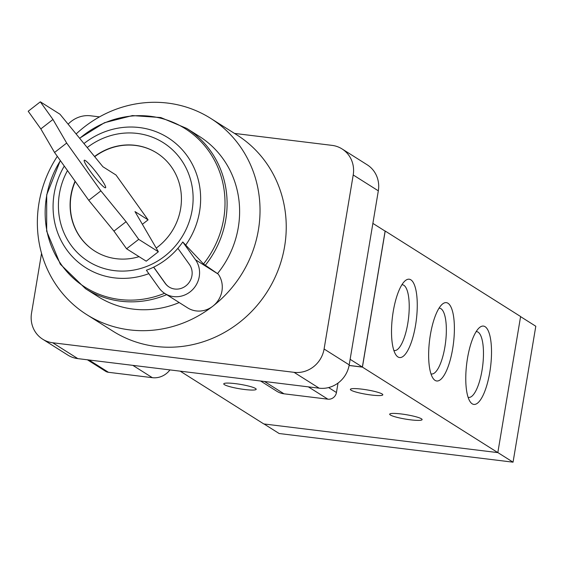 <?xml version="1.0" encoding="UTF-8"?>
<svg xmlns="http://www.w3.org/2000/svg" width="564" height="564" viewBox="0 0 564 564"><rect width="100%" height="100%" fill="white"/><g stroke="black" fill="none" stroke-linecap="round" stroke-linejoin="round"><path stroke-width="0.85" d="M90.007 170.899A17.406 2.08 -127.8 0 1 84.24 160.254A17.406 2.08 -127.8 0 1 96.564 172.725A17.406 2.08 -127.8 0 1 105.602 187.749A17.406 2.08 -127.8 0 1 90.007 170.899M148.085 219.861L134.986 211.592L158.357 251.763L138.709 239.355L126.075 221.701L100.893 190.886L66.679 143.052L52.96 119.476L40.333 101.823L59.988 114.231L102.909 166.747L116.008 175.016L148.085 219.861L142.375 224.296M40.333 101.823L28.2 111.249L40.827 128.902L54.546 152.47L88.76 200.312L113.942 231.12L126.576 248.78L146.224 261.188L158.357 251.763M52.96 119.476L40.827 128.902M66.679 143.052L54.546 152.47M100.893 190.886L88.76 200.312M126.075 221.701L113.942 231.12M138.709 239.355L126.576 248.78M177.879 248.322L189.441 264.481A15.475 14.586 122.3 0 1 187.932 283.946A15.475 14.586 122.3 0 1 169.045 286.991A15.475 14.586 122.3 0 1 165.174 283.332L153.619 267.174A73.581 69.365 -57.7 0 0 177.879 248.322A73.581 69.365 -57.7 0 0 182.778 241.977L195.504 259.771A23.209 21.883 122.3 0 1 193.24 288.965A23.209 21.883 122.3 0 1 164.914 293.534A23.209 21.883 122.3 0 1 159.104 288.042L146.386 270.255A73.581 69.365 -57.7 0 0 153.619 267.174M153.704 267.132L165.393 283.466A15.475 14.586 -57.7 0 0 169.158 287.062M182.778 241.977L203.491 263.952L218.219 274.111A23.209 21.883 122.3 0 1 212.847 306.181A23.209 21.883 122.3 0 1 187.629 307.873L164.914 293.534M94.893 251.149A58.029 54.701 122.3 0 1 71.127 195.433A58.029 54.701 122.3 0 1 75.259 181.432M94.696 156.7A58.029 54.701 122.3 0 1 156.848 153.013M179.204 302.558A94.78 89.345 122.3 0 1 98.094 296.636L85.573 288.733L60.313 264.199L46.678 231.205L46.699 194.82L60.32 160.55M79.609 138.236L104.446 122.719L132.413 115.578L160.789 117.545L186.776 128.444L199.296 136.347A94.78 89.345 122.3 0 1 217.69 273.371M139.054 256.655A58.029 54.701 122.3 0 1 94.787 251.079A58.029 54.701 122.3 0 1 70.909 195.292A58.029 54.701 122.3 0 1 75.082 181.192M94.54 156.51A58.029 54.701 122.3 0 1 156.743 152.95A58.029 54.701 122.3 0 1 156.214 248.082M76.126 133.971A116.057 109.402 122.3 0 1 210.654 118.355A116.057 109.402 122.3 0 1 212.847 306.181A116.057 109.402 122.3 0 1 86.736 314.627A116.057 109.402 122.3 0 1 38.986 203.047A116.057 109.402 122.3 0 1 57.309 156.341M210.654 118.355L236.859 134.902A116.057 109.402 122.3 0 1 267.406 291.44A116.057 109.402 122.3 0 1 112.941 331.174L86.736 314.627M42.674 339.197L67.786 355.059A27.079 25.528 -57.7 0 0 77.818 358.619L319.175 388.187A27.079 25.528 -57.7 0 0 349.201 364.866L378.324 190.829A27.079 25.528 -57.7 0 0 367.185 164.794L342.066 148.938A27.079 25.528 122.3 0 1 353.212 174.974L324.088 349.01A27.079 25.528 122.3 0 1 294.055 372.332L52.699 342.764A27.079 25.528 122.3 0 1 42.674 339.197A27.079 25.528 122.3 0 1 31.528 313.168L41.546 253.328M68.131 124.193A27.079 25.528 122.3 0 1 90.684 115.803L99.497 116.882M234.518 133.421L332.041 145.371A27.079 25.528 122.3 0 1 342.066 148.938M350.131 359.31L362.37 367.037L385.113 231.106L372.874 223.379M169.947 369.906A19.345 18.231 122.3 0 1 152.336 377.676L108.45 372.296A7.734 7.297 122.3 0 1 105.588 371.281L87.399 359.79M338.026 383.069L336.447 392.516A7.734 7.297 122.3 0 1 327.867 399.178L283.988 393.806A19.345 18.231 122.3 0 1 276.825 391.261L260.596 381.01M362.37 367.037L349.102 365.416M520.579 316.637L535.8 326.246L513.05 462.177L279.152 433.519L264.022 423.966M497.836 452.568L513.05 462.177M255.506 388.469A16.441 2.235 9.5 0 1 256.183 389.28A16.441 2.235 9.5 0 1 239.601 388.772A16.441 2.235 9.5 0 1 223.753 383.851A16.441 2.235 9.5 0 1 237.804 383.971A16.441 2.235 9.5 0 1 255.506 388.469M421.442 418.805A16.441 2.235 9.5 0 1 422.112 419.616A16.441 2.235 9.5 0 1 405.53 419.101A16.441 2.235 9.5 0 1 389.682 414.188A16.441 2.235 9.5 0 1 403.739 414.3A16.441 2.235 9.5 0 1 421.442 418.805M382.131 393.982A16.441 2.235 9.5 0 1 382.808 394.793A16.441 2.235 9.5 0 1 366.219 394.285A16.441 2.235 9.5 0 1 350.371 389.364A16.441 2.235 9.5 0 1 364.429 389.484A16.441 2.235 9.5 0 1 382.131 393.982M415.527 325.414A39.459 12.034 -83 0 1 396.02 355.024A39.459 12.034 -83 0 1 392.445 316.926A39.459 12.034 -83 0 1 405.107 280.816A39.459 12.034 -83 0 1 415.527 325.414M393.855 350.434A33.135 10.103 97 0 0 394.384 350.547A33.135 10.103 97 0 0 407.765 323.56A33.135 10.103 97 0 0 402.442 284.757A33.135 10.103 97 0 0 401.906 284.742M452.652 348.855A39.459 12.034 -83 0 1 433.145 378.465A39.459 12.034 -83 0 1 429.571 340.367A39.459 12.034 -83 0 1 442.232 304.25A39.459 12.034 -83 0 1 452.652 348.855M430.981 373.876A33.135 10.103 97 0 0 431.509 373.981A33.135 10.103 97 0 0 444.89 346.994A33.135 10.103 97 0 0 439.567 308.198A33.135 10.103 97 0 0 439.032 308.184M489.778 372.296A39.459 12.034 -83 0 1 470.27 401.899A39.459 12.034 -83 0 1 466.696 363.808A39.459 12.034 -83 0 1 479.358 327.691A39.459 12.034 -83 0 1 489.778 372.296M468.106 397.31A33.135 10.103 97 0 0 468.635 397.423A33.135 10.103 97 0 0 482.016 370.435A33.135 10.103 97 0 0 476.693 331.639A33.135 10.103 97 0 0 476.157 331.618M497.829 452.61L520.6 316.524L385.198 231.036L362.426 367.122L497.829 452.61L263.783 423.938L180.198 371.161M362.426 367.122L349.088 365.486M195.504 259.771L218.219 274.111M166.683 294.648A94.78 89.345 122.3 0 1 85.573 288.733M186.776 128.444A94.78 89.345 122.3 0 1 205.176 265.468M164.568 293.308A93.744 88.365 122.3 0 1 63.873 268.041A93.744 88.365 122.3 0 1 60.404 160.662M79.7 138.356A93.744 88.365 122.3 0 1 200.03 140.633A93.744 88.365 122.3 0 1 203.491 263.952M87.216 147.549A70.211 66.185 122.3 0 1 189.053 174.96A70.211 66.185 122.3 0 1 131.743 270.403A70.211 66.185 122.3 0 1 59.396 193.882A70.211 66.185 122.3 0 1 67.497 170.582M148.811 273.653A76.908 72.502 122.3 0 1 54.151 193.797A76.908 72.502 122.3 0 1 64.282 166.084M83.958 143.559A76.908 72.502 122.3 0 1 179.796 147.169A76.908 72.502 122.3 0 1 185.591 245.234M378.324 190.829L353.212 174.974M349.201 364.866L324.088 349.01M319.175 388.187L294.055 372.332M77.818 358.619L52.699 342.764M336.447 392.516L328.608 387.567M327.867 399.178L308.367 386.869M283.988 393.806L264.481 381.49M152.336 377.676L132.836 365.359M108.45 372.296L88.95 359.98"/></g></svg>
